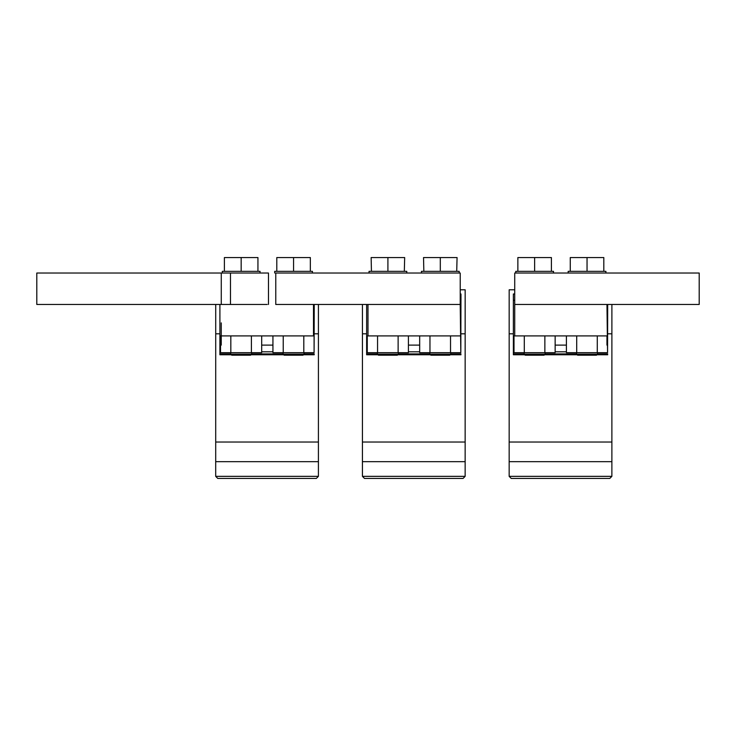 <?xml version="1.0" encoding="UTF-8"?>
<svg xmlns="http://www.w3.org/2000/svg" width="736" height="736" viewBox="0 0 736 736"><rect width="100%" height="100%" fill="white"/><g stroke="black" fill="none" stroke-linecap="round" stroke-linejoin="round"><path stroke-width="1.1" d="M509.174 426.043L509.174 422.97M509.165 415.564L509.174 412.491M514.731 289.791L509.174 289.791L509.165 476.348L511.262 478.446L609.776 478.446L511.253 478.446L509.156 476.348L611.874 476.348L609.776 478.446M509.174 442.032L611.883 442.032L611.883 461.674L509.165 461.674L611.883 461.674L611.874 476.348M611.883 442.032L611.892 304.465M607.559 351.808L607.697 304.465M524.777 354.77L513.369 354.77L513.369 293.986L514.731 293.986M597.273 335.91L597.273 352.673L607.559 352.673L606.961 304.465L514.722 304.465L514.731 273.019L699.2 273.019L699.2 304.465L514.731 304.465L514.722 335.91L524.29 335.91L524.29 352.673L514.004 352.673L514.004 335.91L606.961 335.91L606.952 345.12M546.158 304.465L523.103 304.465M593.336 304.465L620.586 304.465L593.336 304.465M667.754 304.465L640.504 304.465L667.754 304.465M549.304 304.465L572.369 304.465M514.722 322.883L514.722 304.465M524.29 352.673L544.861 352.673L544.861 335.91M555.146 335.91L555.146 352.673L544.861 352.673M524.152 354.145L525.2 355.194L544.07 355.194L545.109 354.145L524.152 354.145L524.152 352.673M607.697 354.77L596.896 354.77M577.19 354.77L544.484 354.77M509.174 333.813L513.369 333.813M607.697 333.813L611.892 333.813M553.5 273.019L553.5 271.345L551.402 271.345L551.402 257.554L534.63 257.554L534.63 271.345M551.402 271.345L515.77 271.345L515.77 273.019M534.63 257.554L517.868 257.554L517.868 271.345M605.903 273.019L605.903 271.345L568.174 271.345L568.174 273.019M603.814 271.345L603.814 257.554L587.043 257.554L587.043 271.345M587.043 257.554L570.271 257.554L570.271 271.345M566.407 335.91L566.407 352.673L576.702 352.673L576.702 335.91M597.273 352.673L576.702 352.673M576.564 354.145L577.613 355.194L596.473 355.194L597.522 354.145L576.564 354.145L576.564 352.673M362.434 426.043L362.434 422.97M362.434 415.564L362.443 412.491M362.443 304.465L362.434 476.348L364.522 478.446L463.045 478.446L364.513 478.446L362.425 476.348L465.143 476.348L463.045 478.446M362.434 461.674L465.143 461.674L465.143 476.348M465.143 461.674L465.161 289.791L460.23 289.791M460.23 300.27L460.966 300.27L460.966 293.986L460.23 293.986M460.819 351.808L460.966 293.986M378.056 354.77L366.638 354.77L366.638 304.465M367.991 322.883L367.982 304.465L367.991 335.91L460.221 335.91L450.533 335.91L450.533 352.673L460.819 352.673L460.221 304.465L275.77 304.465L275.77 273.019L460.23 273.019L460.23 304.465M275.77 273.019L275.77 304.465L275.77 273.019M440.303 257.554L457.074 257.554L456.716 271.345L459.172 271.345L459.172 273.019L421.443 273.019L421.443 271.345L423.844 271.345L423.531 257.554L440.303 257.554L440.303 271.345L456.716 271.345L423.844 271.345M401.534 273.019L369.04 273.019L369.04 271.345L371.441 271.345L371.137 257.554L387.909 257.554L387.909 271.345M402.307 273.019L406.769 273.019L406.769 271.345L371.441 271.345M367.991 335.91L367.273 335.91L367.273 352.673L377.559 352.673L377.559 335.91M377.559 352.673L398.13 352.673L398.13 335.91M408.416 335.91L408.416 352.673L398.13 352.673M377.421 352.673L398.388 352.673L398.388 354.145L377.421 354.145L377.421 352.673M398.388 354.145L397.339 355.194L378.47 355.194L377.421 354.145M460.966 354.77L450.156 354.77M430.45 354.77L397.753 354.77M362.443 333.813L366.638 333.813M460.966 333.813L465.161 333.813M404.322 271.345L404.671 257.554L387.909 257.554M419.676 335.91L419.676 352.673L429.962 352.673L429.962 335.91M450.533 352.673L429.962 352.673M429.824 352.673L450.782 352.673L450.782 354.145L429.824 354.145L429.824 352.673M429.824 354.145L430.873 355.194L449.733 355.194L450.782 354.145M390.126 273.019L385.692 273.019M398.912 273.019L398.323 273.019M377.485 273.019L376.896 273.019M221.26 322.883L221.251 345.12M313.49 304.465L313.49 335.91L303.802 335.91L303.802 352.673L314.088 352.673L314.088 335.91L220.533 335.91L220.533 352.673L230.828 352.673L230.828 335.91M267.205 304.465L36.8 304.465L36.8 273.019L268.474 273.019L268.474 304.465M36.8 273.019L36.8 304.465L36.8 273.019M221.269 304.465L221.269 273.019M303.802 352.673L272.936 352.673L272.936 335.91M283.231 352.673L283.231 335.91M283.093 354.145L284.142 355.194L303.002 355.194L304.051 354.145L283.093 354.145L283.093 352.673M314.088 351.808L314.235 304.465M215.703 426.043L215.703 422.97M215.712 304.465L215.703 461.674L318.412 461.674L318.412 476.348L316.314 478.446L217.782 478.446L215.685 476.348L217.792 478.446L316.314 478.446M318.412 461.674L318.421 304.465M219.908 304.465L219.908 333.813L215.712 333.813M314.235 333.813L318.421 333.813M231.316 354.77L219.898 354.77L219.908 333.813M215.703 415.564L215.703 412.491M215.694 461.674L215.694 476.348L318.412 476.348M314.235 354.77L303.425 354.77M283.719 354.77L251.022 354.77M312.441 273.019L312.441 271.345L310.344 271.345L310.344 257.554L293.572 257.554L293.572 271.345M310.344 271.345L274.703 271.345L274.703 273.019M293.572 257.554L276.8 257.554L276.8 271.345M260.038 273.019L260.038 271.345L222.309 271.345L222.309 273.019M257.94 271.345L257.94 257.554L241.169 257.554L241.169 271.345M241.169 257.554L224.397 257.554L224.397 271.345M261.685 335.91L261.685 352.673L230.828 352.673M251.399 352.673L251.399 335.91M230.69 354.145L231.739 355.194L250.599 355.194L251.648 354.145L230.69 354.145L230.69 352.673M566.407 345.12L555.146 345.12M607.697 353.906L597.522 353.906M576.564 353.906L545.109 353.906M524.152 353.906L513.369 353.906M419.676 345.12L408.416 345.12M460.966 353.906L450.782 353.906M429.824 353.906L398.388 353.906M377.421 353.906L366.638 353.906M362.434 442.032L465.152 442.032M230.469 304.465L230.469 273.019M272.936 345.12L261.685 345.12M215.703 442.032L318.421 442.032M314.235 353.906L304.051 353.906M283.093 353.906L251.648 353.906M230.69 353.906L219.898 353.906M545.109 354.145L545.109 352.673M513.369 351.808L514.004 351.808M555.146 351.808L566.407 351.808M513.369 300.27L514.731 300.27M597.522 354.145L597.522 352.673M366.638 351.808L367.273 351.808M408.416 351.808L419.676 351.808M304.051 354.145L304.051 352.673M219.898 351.808L220.533 351.808M261.685 351.808L272.936 351.808M251.648 354.145L251.648 352.673"/></g></svg>
